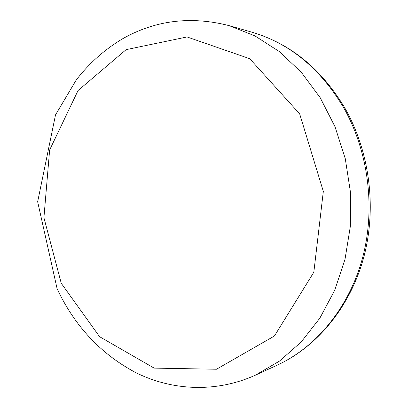 <?xml version="1.0" encoding="UTF-8"?>
<svg xmlns="http://www.w3.org/2000/svg" width="408" height="408" viewBox="0 0 408 408"><rect width="100%" height="100%" fill="white"/><g stroke="black" fill="none" stroke-linecap="round" stroke-linejoin="round"><path stroke-width="0.61" d="M61.256 283.3L43.921 217.699L49.633 150.016L78.061 90.525L126.128 49.643L187.068 36.955L249.721 58.696L299.666 113.858L323.325 191.418L313.829 272.212L274.416 336.008L216.48 369.24L154.142 368.113L99.603 336.697L61.256 283.3M229.225 25.663L254.985 35.924L279.322 51.576L301.339 72.333L320.173 97.655L335.029 126.766L345.28 158.681L350.462 192.244L350.365 226.205L345.01 259.294L334.677 290.302L319.852 318.158L301.191 341.981L279.475 361.1L255.546 375.105C215.975 393.021 171.987 390.757 135.41 372.438C100.73 353.889 74.638 326.017 57.135 288.823L37.658 201.756L55.519 114.867L76.255 79.948C89.26 63.163 104.718 49.429 122.635 38.75C155.377 20.206 190.908 15.841 229.225 25.663L252.011 32.212C290.267 43.564 321.111 68.666 344.556 107.513C369.735 151.297 377.038 207.968 363.696 257.519C350.161 307.03 317.072 346.825 277.093 365.216C316.154 347.274 349.024 307.816 362.523 257.999C375.845 208.162 368.419 150.802 343.21 106.896C319.775 68.095 289.374 43.197 252.011 32.212M277.093 365.216L255.546 375.105"/></g></svg>
